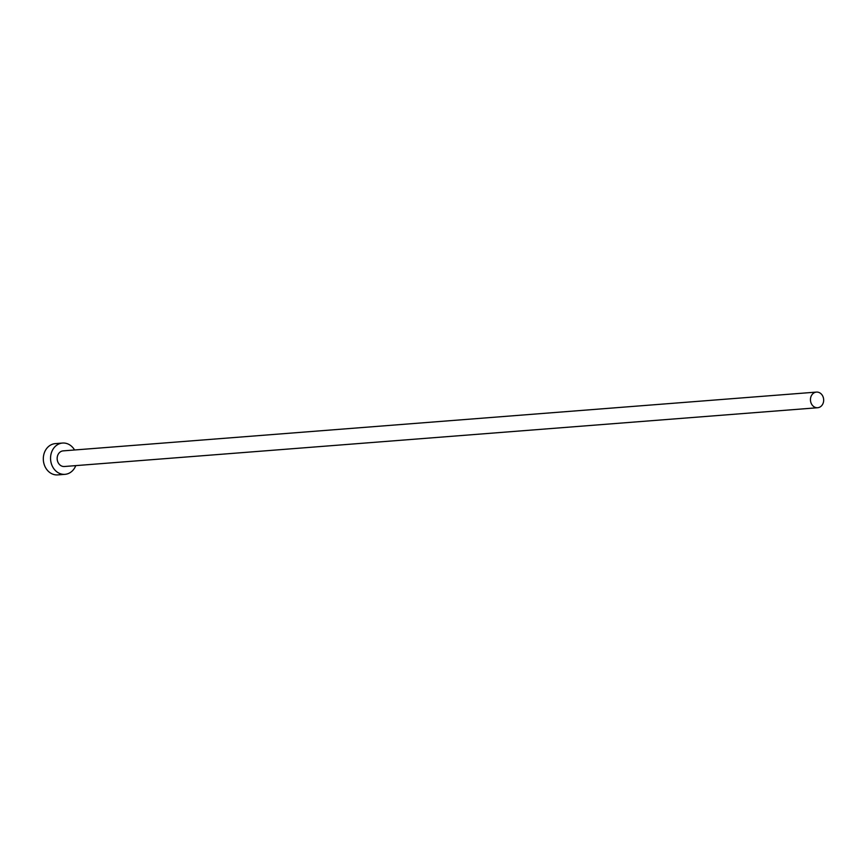 <?xml version="1.0" encoding="UTF-8"?>
<svg xmlns="http://www.w3.org/2000/svg" width="867" height="867" viewBox="0 0 867 867"><rect width="100%" height="100%" fill="white"/><g stroke="black" fill="none" stroke-linecap="round" stroke-linejoin="round"><path stroke-width="1.3" d="M817.494 407.739A7.846 6.6 85.5 0 0 817.668 407.728A7.846 6.6 85.5 0 0 823.65 399.492A7.846 6.6 85.5 0 0 816.627 392.079A7.846 6.6 85.5 0 0 816.454 392.09A7.846 6.6 85.5 0 0 810.472 400.316A7.846 6.6 85.5 0 0 817.494 407.739M63.334 450.862A7.846 6.6 85.5 0 0 63.161 450.873A7.846 6.6 85.5 0 0 57.179 459.109A7.846 6.6 85.5 0 0 64.212 466.522A7.846 6.6 85.5 0 0 64.386 466.511A7.846 6.6 85.5 0 0 64.548 466.5M74.562 449.984A15.693 13.2 85.5 0 0 62.89 443.037A15.693 13.2 85.5 0 0 62.554 443.048A15.693 13.2 85.5 0 0 50.589 459.521A15.693 13.2 85.5 0 0 64.646 474.357A15.693 13.2 85.5 0 0 64.992 474.336A15.693 13.2 85.5 0 0 75.776 465.622M55.651 443.601A15.693 13.2 85.5 0 0 55.304 443.622A15.693 13.2 85.5 0 0 43.35 460.084A15.693 13.2 85.5 0 0 57.406 474.921A15.693 13.2 85.5 0 0 57.753 474.899A15.693 13.2 85.5 0 0 58.089 474.867M817.668 407.728L64.386 466.511M64.992 474.336L57.753 474.899M62.554 443.048L55.304 443.622M816.454 392.09L63.161 450.873"/></g></svg>
